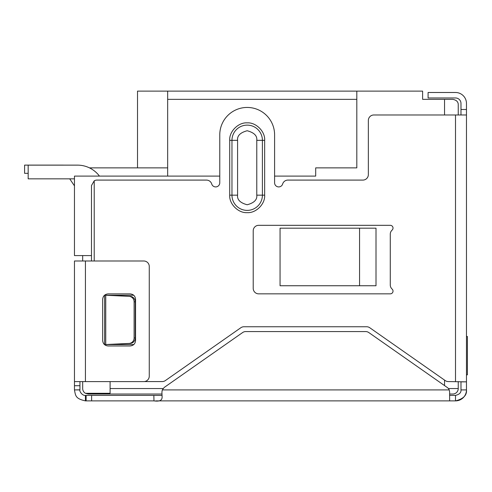 <?xml version="1.0" encoding="UTF-8"?>
<svg xmlns="http://www.w3.org/2000/svg" width="492" height="492" viewBox="0 0 492 492"><rect width="100%" height="100%" fill="white"/><g stroke="black" fill="none" stroke-linecap="round" stroke-linejoin="round"><path stroke-width="0.74" d="M452.763 394.031L449.627 394.031L452.763 394.031A5.48 5.48 0 0 0 458.243 388.545L458.243 381.577M161.985 394.031L88.173 394.031L85.43 393.299A5.48 5.48 0 0 1 82.687 388.545L82.687 381.608M110.097 381.608L110.097 393.299L85.43 393.299M82.687 255.594L82.687 260.994M359.56 228.183L376.005 228.183L376.005 285.747L280.059 285.747L280.059 228.183L359.56 228.183L359.56 285.747M137.514 167.87L137.514 91.118L422.61 91.118L422.61 99.341L452.763 99.341C456.502 100.06 458.329 101.887 458.243 104.821L458.243 114.98M356.817 91.118L356.817 167.87L315.698 167.87L315.698 176.099L274.597 176.099M219.77 176.099L74.464 176.099L74.464 255.594L91.475 255.594M458.243 104.821C458.323 101.887 456.496 100.06 452.763 99.341M167.667 91.118L167.667 99.341L356.817 99.341M167.667 99.341L167.667 176.099M89.47 167.87L167.667 167.87M69.723 178.836L73.966 185.133L69.723 178.836M28.173 173.332L24.6 173.332L24.6 165.109L63.093 165.109A13.708 13.708 0 0 1 63.862 165.134M74.464 185.822A13.708 13.708 0 0 1 73.966 185.133M393.022 291.11A2.743 2.743 0 0 1 390.279 293.853L258.694 293.853A5.48 5.48 0 0 1 253.214 288.367L253.214 230.803A5.48 5.48 0 0 1 258.694 225.318L390.279 225.318A2.743 2.743 0 0 1 392.106 230.102A5.48 5.48 0 0 0 390.279 234.192L390.279 284.979A5.48 5.48 0 0 0 392.106 289.068A2.743 2.743 0 0 1 393.022 291.11M144.396 381.577L162.219 381.577A5.48 5.48 0 0 0 165.367 380.58L240.834 327.74A5.48 5.48 0 0 1 243.977 326.749L366.62 326.749A5.48 5.48 0 0 1 369.763 327.74L445.229 380.58A5.48 5.48 0 0 0 448.378 381.577L466.471 381.853L466.471 389.916C467.006 395.254 463.353 398.914 455.506 400.882L449.633 400.882L449.627 392.001L449.214 389.916A5.48 5.48 0 0 0 447.289 387.512L368.803 332.555A5.48 5.48 0 0 0 365.661 331.565L245.76 331.565A5.48 5.48 0 0 0 242.611 332.555L164.248 387.425L162.292 389.922L161.911 392.118L162.12 397.161M91.475 260.994L91.475 185.57L94.218 180.822A5.48 5.48 0 0 1 96.961 180.09L206.462 180.09A5.48 5.48 0 0 1 211.72 184.002A4.114 4.114 0 0 0 219.77 182.827L219.77 134.857A27.411 27.411 0 0 1 247.181 107.447A27.411 27.411 0 0 1 274.597 134.857L274.597 182.827A4.114 4.114 0 0 0 282.648 184.002A5.48 5.48 0 0 1 287.9 180.09L362.862 180.09A5.48 5.48 0 0 0 368.348 174.605L368.348 120.466A5.48 5.48 0 0 1 373.828 114.98L466.471 114.98L466.471 381.853L460.986 381.853L460.986 389.916L466.471 389.916A10.965 10.965 0 0 1 455.506 400.882L455.506 395.402L449.627 395.402L449.627 400.882L155.706 400.882M94.218 180.822L94.218 260.994M264.653 195.164C265.317 203.946 255.988 213.3 247.193 212.636C238.423 213.294 229.044 204.002 229.715 195.164L229.715 140.337C229.044 131.561 238.38 122.2 247.181 122.871C255.957 122.207 265.329 131.536 264.653 140.337L264.653 195.164L262.402 195.164L262.402 140.337L256.775 140.337L256.775 195.164C257.322 199.703 254.124 202.901 247.181 204.758C240.244 202.901 237.039 199.703 237.587 195.164L237.587 140.337C237.039 135.804 240.244 132.606 247.181 130.743C254.124 132.606 257.322 135.804 256.775 140.337M106.887 344.541L130.14 343.441A5.48 5.363 -90 0 0 135.257 337.961L135.257 301.83A5.48 5.363 -90 0 0 130.14 296.35L104.605 295.225L132.594 295.225A5.48 5.48 0 0 1 133.818 295.36M133.916 344.406A5.48 5.48 0 0 1 132.594 344.566L104.605 344.566L104.605 295.225L106.887 295.249M162.114 396.939C162.212 400.377 159.5 401.693 153.984 400.882L91.617 400.882L91.617 395.402L86.131 395.402L86.131 400.882L91.617 400.882M162.065 395.402L153.842 395.402L153.984 400.882M153.842 395.402L91.617 395.402M86.131 400.882L85.43 400.882L85.43 395.402C82.213 395.832 79.181 391.042 79.944 389.916L79.944 381.608M86.131 395.402L85.43 395.402M158.418 395.402L161.868 395.402M85.43 400.882C75.411 398.704 75.596 395.752 74.464 389.916L79.944 389.916M460.986 389.916C461.256 392.585 459.43 394.412 455.506 395.402M74.464 389.916L79.944 389.83M79.944 385.722L74.464 385.722L74.464 389.83M74.464 385.722L74.464 260.994L143.787 260.994A5.48 5.48 0 0 1 149.267 266.473L149.267 376.128A5.48 5.48 0 0 1 143.787 381.608L85.43 381.608L85.43 260.994M74.464 381.608L85.43 381.608M130.079 345.974L108.148 345.974C104.808 345.661 102.982 343.834 102.662 340.489L102.662 299.37C102.976 296.03 104.802 294.204 108.148 293.884L130.079 293.884C133.418 294.198 135.245 296.024 135.558 299.37L135.558 340.489C135.251 343.828 133.418 345.655 130.079 345.974M460.986 114.98L460.986 103.455A5.48 5.48 0 0 0 455.506 97.97L428.089 97.97L428.089 92.49L455.506 92.49A10.965 10.965 0 0 1 466.471 103.455L466.471 114.98M130.14 296.35L129.002 296.35A5.48 5.363 90 0 1 134.113 301.83L135.257 301.83M135.257 337.961L134.113 337.961L134.113 301.83M134.113 337.961A5.48 5.363 90 0 1 129.002 343.441L130.14 343.441M129.002 296.35L105.749 295.249L105.749 344.541L129.002 343.441M466.471 336.46L467.4 336.46L467.4 374.842L466.471 374.842M99.452 176.099A27.411 27.411 0 0 0 77.521 165.134L28.173 165.134L28.173 178.836L74.464 178.836M163.08 388.545L110.097 388.545M448.403 388.545L458.243 388.545M444.54 385.587L444.54 380.101M444.54 114.98L444.54 99.341M455.506 381.577L455.506 114.98M449.214 389.916L162.292 389.916M460.986 109.501L466.471 109.501M256.775 195.164L262.402 195.164A15.221 15.221 0 0 1 247.181 210.385A15.221 15.221 0 0 1 231.966 195.164L237.587 195.164M264.653 140.337L262.402 140.337A15.221 15.221 0 0 0 247.181 125.122A15.221 15.221 0 0 0 231.966 140.337L237.587 140.337M229.715 140.337L231.966 140.337L231.966 195.164L229.715 195.164"/></g></svg>
